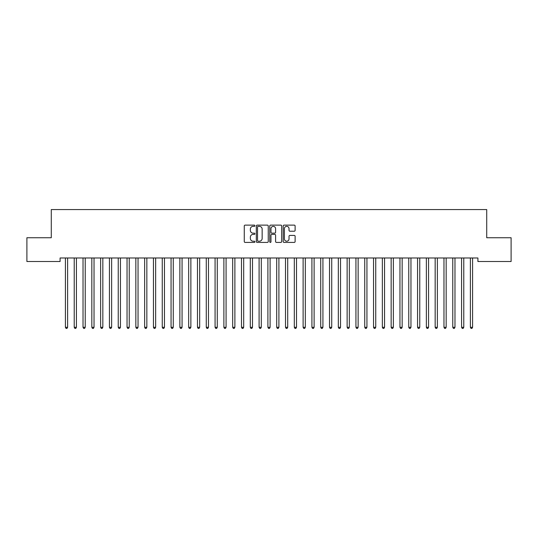 <?xml version="1.0" encoding="UTF-8"?>
<svg xmlns="http://www.w3.org/2000/svg" width="538" height="538" viewBox="0 0 538 538"><rect width="100%" height="100%" fill="white"/><g stroke="black" fill="none" stroke-linecap="round" stroke-linejoin="round"><path stroke-width="0.81" d="M254.918 225.738A0.605 0.605 0 0 0 254.313 225.133L245.126 225.133A0.861 0.861 0 0 0 244.265 226L244.265 241.555A0.861 0.861 0 0 0 245.126 242.416L254.313 242.416A0.605 0.605 0 0 0 254.918 241.811A0.605 0.605 0 0 0 254.313 241.206L253.122 241.206A2.764 2.764 0 0 1 250.358 238.442L250.358 237.144A2.764 2.764 0 0 1 253.122 234.38L254.313 234.38A0.605 0.605 0 0 0 254.918 233.774A0.605 0.605 0 0 0 254.313 233.169L253.122 233.169A2.764 2.764 0 0 1 250.358 230.405L250.358 229.107A2.764 2.764 0 0 1 253.122 226.343L254.313 226.343A0.605 0.605 0 0 0 254.918 225.738M294.252 231.226A0.861 0.861 0 0 0 295.12 230.365L295.12 226A0.861 0.861 0 0 0 294.252 225.133L284.057 225.133A0.861 0.861 0 0 0 283.196 226L283.196 241.555A0.861 0.861 0 0 0 284.057 242.416L294.252 242.416A0.861 0.861 0 0 0 295.12 241.555L295.12 236.283A0.861 0.861 0 0 0 294.252 235.415L289.888 235.415A0.861 0.861 0 0 0 289.027 236.283L289.027 238.899A2.313 2.313 0 0 1 286.714 241.206A2.313 2.313 0 0 1 284.4 238.899L284.4 228.657A2.313 2.313 0 0 1 286.714 226.343A2.313 2.313 0 0 1 289.027 228.657L289.027 230.365A0.861 0.861 0 0 0 289.888 231.226L294.252 231.226M477.912 257.984L60.088 257.984L60.088 261.508L26.9 261.508L26.9 237.735L51.285 237.735L51.285 209.564L486.715 209.564L486.715 237.735L511.1 237.735L511.1 261.508L477.912 261.508L477.912 257.984M268.247 226A0.861 0.861 0 0 0 267.379 225.133L257.184 225.133A0.861 0.861 0 0 0 256.317 226L256.317 241.555A0.861 0.861 0 0 0 257.184 242.416L267.379 242.416A0.861 0.861 0 0 0 268.247 241.555L268.247 226M270.621 225.133L280.816 225.133A0.861 0.861 0 0 1 281.683 226L281.683 241.555A0.861 0.861 0 0 1 280.816 242.416L276.451 242.416A0.861 0.861 0 0 1 275.591 241.555L275.591 235.247A0.861 0.861 0 0 0 274.723 234.38L271.831 234.38A0.861 0.861 0 0 0 270.964 235.247L270.964 241.811A0.605 0.605 0 0 1 270.358 242.416A0.605 0.605 0 0 1 269.753 241.811L269.753 226A0.861 0.861 0 0 1 270.621 225.133M258.132 226.343A0.605 0.605 0 0 0 257.527 226.949L257.527 240.6A0.605 0.605 0 0 0 258.132 241.206L259.383 241.206A2.764 2.764 0 0 0 262.154 238.442L262.154 229.107A2.764 2.764 0 0 0 259.383 226.343L258.132 226.343M275.591 228.697A2.313 2.313 0 0 0 273.277 226.39A2.313 2.313 0 0 0 270.964 228.697L270.964 232.308A0.861 0.861 0 0 0 271.831 233.169L274.723 233.169A0.861 0.861 0 0 0 275.591 232.308L275.591 228.697M65.3 257.984L65.354 258.119A0.881 0.881 0 0 1 65.414 258.442L65.414 327.286L67.62 327.286L67.62 258.442A0.881 0.881 0 0 1 67.68 258.119L67.734 257.984M67.62 327.286L66.954 328.436L66.073 328.436L65.414 327.286M74.103 257.984L74.157 258.119A0.881 0.881 0 0 1 74.217 258.442L74.217 327.286L76.423 327.286L76.423 258.442A0.881 0.881 0 0 1 76.483 258.119L76.537 257.984M76.423 327.286L75.757 328.436L74.883 328.436L74.217 327.286M82.906 257.984L82.96 258.119A0.881 0.881 0 0 1 83.02 258.442L83.02 327.286L85.226 327.286L85.226 258.442A0.881 0.881 0 0 1 85.286 258.119L85.34 257.984M85.226 327.286L84.567 328.436L83.686 328.436L83.02 327.286M91.709 257.984L91.763 258.119A0.881 0.881 0 0 1 91.83 258.442L91.83 327.286L94.029 327.286L94.029 258.442A0.881 0.881 0 0 1 94.089 258.119L94.143 257.984M94.029 327.286L93.37 328.436L92.489 328.436L91.83 327.286M100.512 257.984L100.566 258.119A0.881 0.881 0 0 1 100.633 258.442L100.633 327.286L102.832 327.286L102.832 258.442A0.881 0.881 0 0 1 102.892 258.119L102.946 257.984M102.832 327.286L102.173 328.436L101.292 328.436L100.633 327.286M109.322 257.984L109.369 258.119A0.881 0.881 0 0 1 109.436 258.442L109.436 327.286L111.635 327.286L111.635 258.442A0.881 0.881 0 0 1 111.696 258.119L111.749 257.984M111.635 327.286L110.976 328.436L110.095 328.436L109.436 327.286M118.125 257.984L118.172 258.119A0.881 0.881 0 0 1 118.239 258.442L118.239 327.286L120.438 327.286L120.438 258.442A0.881 0.881 0 0 1 120.505 258.119L120.552 257.984M120.438 327.286L119.779 328.436L118.898 328.436L118.239 327.286M126.928 257.984L126.975 258.119A0.881 0.881 0 0 1 127.042 258.442L127.042 327.286L129.241 327.286L129.241 258.442A0.881 0.881 0 0 1 129.308 258.119L129.355 257.984M129.241 327.286L128.582 328.436L127.701 328.436L127.042 327.286M135.731 257.984L135.784 258.119A0.881 0.881 0 0 1 135.845 258.442L135.845 327.286L138.044 327.286L138.044 258.442A0.881 0.881 0 0 1 138.111 258.119L138.158 257.984M138.044 327.286L137.385 328.436L136.504 328.436L135.845 327.286M144.534 257.984L144.588 258.119A0.881 0.881 0 0 1 144.648 258.442L144.648 327.286L146.847 327.286L146.847 258.442A0.881 0.881 0 0 1 146.914 258.119L146.968 257.984M146.847 327.286L146.188 328.436L145.307 328.436L144.648 327.286M153.337 257.984L153.391 258.119A0.881 0.881 0 0 1 153.451 258.442L153.451 327.286L155.65 327.286L155.65 258.442A0.881 0.881 0 0 1 155.717 258.119L155.771 257.984M155.65 327.286L154.991 328.436L154.11 328.436L153.451 327.286M162.14 257.984L162.194 258.119A0.881 0.881 0 0 1 162.254 258.442L162.254 327.286L164.46 327.286L164.46 258.442A0.881 0.881 0 0 1 164.52 258.119L164.574 257.984M164.46 327.286L163.794 328.436L162.913 328.436L162.254 327.286M170.943 257.984L170.997 258.119A0.881 0.881 0 0 1 171.057 258.442L171.057 327.286L173.263 327.286L173.263 258.442A0.881 0.881 0 0 1 173.323 258.119L173.377 257.984M173.263 327.286L172.597 328.436L171.723 328.436L171.057 327.286M179.746 257.984L179.8 258.119A0.881 0.881 0 0 1 179.86 258.442L179.86 327.286L182.066 327.286L182.066 258.442A0.881 0.881 0 0 1 182.126 258.119L182.18 257.984M182.066 327.286L181.407 328.436L180.526 328.436L179.86 327.286M188.549 257.984L188.603 258.119A0.881 0.881 0 0 1 188.67 258.442L188.67 327.286L190.869 327.286L190.869 258.442A0.881 0.881 0 0 1 190.929 258.119L190.983 257.984M190.869 327.286L190.21 328.436L189.329 328.436L188.67 327.286M197.352 257.984L197.406 258.119A0.881 0.881 0 0 1 197.473 258.442L197.473 327.286L199.672 327.286L199.672 258.442A0.881 0.881 0 0 1 199.732 258.119L199.786 257.984M199.672 327.286L199.013 328.436L198.132 328.436L197.473 327.286M206.162 257.984L206.209 258.119A0.881 0.881 0 0 1 206.276 258.442L206.276 327.286L208.475 327.286L208.475 258.442A0.881 0.881 0 0 1 208.536 258.119L208.589 257.984M208.475 327.286L207.816 328.436L206.935 328.436L206.276 327.286M214.965 257.984L215.012 258.119A0.881 0.881 0 0 1 215.079 258.442L215.079 327.286L217.278 327.286L217.278 258.442A0.881 0.881 0 0 1 217.345 258.119L217.392 257.984M217.278 327.286L216.619 328.436L215.738 328.436L215.079 327.286M223.768 257.984L223.815 258.119A0.881 0.881 0 0 1 223.882 258.442L223.882 327.286L226.081 327.286L226.081 258.442A0.881 0.881 0 0 1 226.148 258.119L226.195 257.984M226.081 327.286L225.422 328.436L224.541 328.436L223.882 327.286M232.571 257.984L232.624 258.119A0.881 0.881 0 0 1 232.685 258.442L232.685 327.286L234.884 327.286L234.884 258.442A0.881 0.881 0 0 1 234.951 258.119L234.998 257.984M234.884 327.286L234.225 328.436L233.344 328.436L232.685 327.286M241.374 257.984L241.428 258.119A0.881 0.881 0 0 1 241.488 258.442L241.488 327.286L243.687 327.286L243.687 258.442A0.881 0.881 0 0 1 243.754 258.119L243.808 257.984M243.687 327.286L243.028 328.436L242.147 328.436L241.488 327.286M250.177 257.984L250.231 258.119A0.881 0.881 0 0 1 250.291 258.442L250.291 327.286L252.49 327.286L252.49 258.442A0.881 0.881 0 0 1 252.557 258.119L252.611 257.984M252.49 327.286L251.831 328.436L250.95 328.436L250.291 327.286M258.98 257.984L259.034 258.119A0.881 0.881 0 0 1 259.094 258.442L259.094 327.286L261.3 327.286L261.3 258.442A0.881 0.881 0 0 1 261.36 258.119L261.414 257.984M261.3 327.286L260.634 328.436L259.753 328.436L259.094 327.286M267.783 257.984L267.837 258.119A0.881 0.881 0 0 1 267.897 258.442L267.897 327.286L270.103 327.286L270.103 258.442A0.881 0.881 0 0 1 270.163 258.119L270.217 257.984M270.103 327.286L269.437 328.436L268.563 328.436L267.897 327.286M276.586 257.984L276.64 258.119A0.881 0.881 0 0 1 276.7 258.442L276.7 327.286L278.906 327.286L278.906 258.442A0.881 0.881 0 0 1 278.966 258.119L279.02 257.984M278.906 327.286L278.247 328.436L277.366 328.436L276.7 327.286M285.389 257.984L285.443 258.119A0.881 0.881 0 0 1 285.51 258.442L285.51 327.286L287.709 327.286L287.709 258.442A0.881 0.881 0 0 1 287.769 258.119L287.823 257.984M287.709 327.286L287.05 328.436L286.169 328.436L285.51 327.286M294.192 257.984L294.246 258.119A0.881 0.881 0 0 1 294.313 258.442L294.313 327.286L296.512 327.286L296.512 258.442A0.881 0.881 0 0 1 296.572 258.119L296.626 257.984M296.512 327.286L295.853 328.436L294.972 328.436L294.313 327.286M303.002 257.984L303.049 258.119A0.881 0.881 0 0 1 303.116 258.442L303.116 327.286L305.315 327.286L305.315 258.442A0.881 0.881 0 0 1 305.376 258.119L305.429 257.984M305.315 327.286L304.656 328.436L303.775 328.436L303.116 327.286M311.805 257.984L311.852 258.119A0.881 0.881 0 0 1 311.919 258.442L311.919 327.286L314.118 327.286L314.118 258.442A0.881 0.881 0 0 1 314.185 258.119L314.232 257.984M314.118 327.286L313.459 328.436L312.578 328.436L311.919 327.286M320.608 257.984L320.655 258.119A0.881 0.881 0 0 1 320.722 258.442L320.722 327.286L322.921 327.286L322.921 258.442A0.881 0.881 0 0 1 322.988 258.119L323.035 257.984M322.921 327.286L322.262 328.436L321.381 328.436L320.722 327.286M329.411 257.984L329.464 258.119A0.881 0.881 0 0 1 329.525 258.442L329.525 327.286L331.724 327.286L331.724 258.442A0.881 0.881 0 0 1 331.791 258.119L331.838 257.984M331.724 327.286L331.065 328.436L330.184 328.436L329.525 327.286M338.214 257.984L338.267 258.119A0.881 0.881 0 0 1 338.328 258.442L338.328 327.286L340.527 327.286L340.527 258.442A0.881 0.881 0 0 1 340.594 258.119L340.648 257.984M340.527 327.286L339.868 328.436L338.987 328.436L338.328 327.286M347.017 257.984L347.071 258.119A0.881 0.881 0 0 1 347.131 258.442L347.131 327.286L349.33 327.286L349.33 258.442A0.881 0.881 0 0 1 349.397 258.119L349.451 257.984M349.33 327.286L348.671 328.436L347.79 328.436L347.131 327.286M355.82 257.984L355.874 258.119A0.881 0.881 0 0 1 355.934 258.442L355.934 327.286L358.14 327.286L358.14 258.442A0.881 0.881 0 0 1 358.2 258.119L358.254 257.984M358.14 327.286L357.474 328.436L356.593 328.436L355.934 327.286M364.623 257.984L364.677 258.119A0.881 0.881 0 0 1 364.737 258.442L364.737 327.286L366.943 327.286L366.943 258.442A0.881 0.881 0 0 1 367.003 258.119L367.057 257.984M366.943 327.286L366.277 328.436L365.403 328.436L364.737 327.286M373.426 257.984L373.48 258.119A0.881 0.881 0 0 1 373.54 258.442L373.54 327.286L375.746 327.286L375.746 258.442A0.881 0.881 0 0 1 375.806 258.119L375.86 257.984M375.746 327.286L375.087 328.436L374.206 328.436L373.54 327.286M382.229 257.984L382.283 258.119A0.881 0.881 0 0 1 382.35 258.442L382.35 327.286L384.549 327.286L384.549 258.442A0.881 0.881 0 0 1 384.609 258.119L384.663 257.984M384.549 327.286L383.89 328.436L383.009 328.436L382.35 327.286M391.032 257.984L391.086 258.119A0.881 0.881 0 0 1 391.153 258.442L391.153 327.286L393.352 327.286L393.352 258.442A0.881 0.881 0 0 1 393.412 258.119L393.466 257.984M393.352 327.286L392.693 328.436L391.812 328.436L391.153 327.286M399.842 257.984L399.889 258.119A0.881 0.881 0 0 1 399.956 258.442L399.956 327.286L402.155 327.286L402.155 258.442A0.881 0.881 0 0 1 402.216 258.119L402.269 257.984M402.155 327.286L401.496 328.436L400.615 328.436L399.956 327.286M408.645 257.984L408.692 258.119A0.881 0.881 0 0 1 408.759 258.442L408.759 327.286L410.958 327.286L410.958 258.442A0.881 0.881 0 0 1 411.025 258.119L411.072 257.984M410.958 327.286L410.299 328.436L409.418 328.436L408.759 327.286M417.448 257.984L417.495 258.119A0.881 0.881 0 0 1 417.562 258.442L417.562 327.286L419.761 327.286L419.761 258.442A0.881 0.881 0 0 1 419.828 258.119L419.875 257.984M419.761 327.286L419.102 328.436L418.221 328.436L417.562 327.286M426.251 257.984L426.304 258.119A0.881 0.881 0 0 1 426.365 258.442L426.365 327.286L428.564 327.286L428.564 258.442A0.881 0.881 0 0 1 428.631 258.119L428.678 257.984M428.564 327.286L427.905 328.436L427.024 328.436L426.365 327.286M435.054 257.984L435.108 258.119A0.881 0.881 0 0 1 435.168 258.442L435.168 327.286L437.367 327.286L437.367 258.442A0.881 0.881 0 0 1 437.434 258.119L437.488 257.984M437.367 327.286L436.708 328.436L435.827 328.436L435.168 327.286M443.857 257.984L443.911 258.119A0.881 0.881 0 0 1 443.971 258.442L443.971 327.286L446.17 327.286L446.17 258.442A0.881 0.881 0 0 1 446.237 258.119L446.291 257.984M446.17 327.286L445.511 328.436L444.63 328.436L443.971 327.286M452.66 257.984L452.714 258.119A0.881 0.881 0 0 1 452.774 258.442L452.774 327.286L454.98 327.286L454.98 258.442A0.881 0.881 0 0 1 455.04 258.119L455.094 257.984M454.98 327.286L454.314 328.436L453.433 328.436L452.774 327.286M461.463 257.984L461.517 258.119A0.881 0.881 0 0 1 461.577 258.442L461.577 327.286L463.783 327.286L463.783 258.442A0.881 0.881 0 0 1 463.843 258.119L463.897 257.984M463.783 327.286L463.117 328.436L462.243 328.436L461.577 327.286M470.266 257.984L470.32 258.119A0.881 0.881 0 0 1 470.38 258.442L470.38 327.286L472.586 327.286L472.586 258.442A0.881 0.881 0 0 1 472.646 258.119L472.7 257.984M472.586 327.286L471.927 328.436L471.046 328.436L470.38 327.286"/></g></svg>
